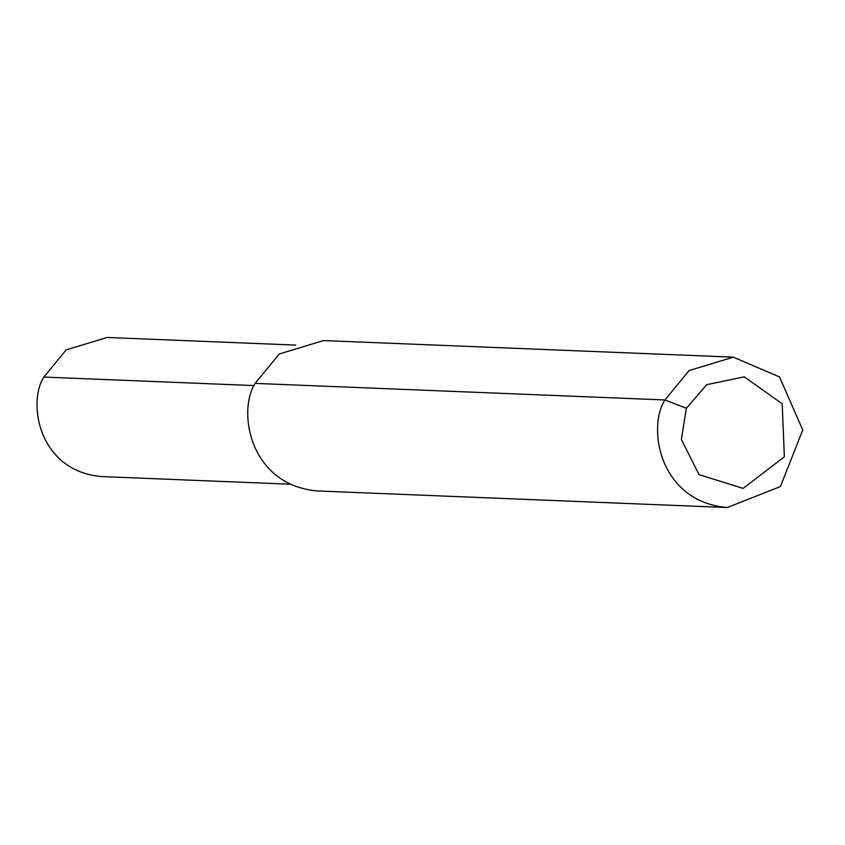<?xml version="1.0" encoding="UTF-8"?>
<svg xmlns="http://www.w3.org/2000/svg" width="845" height="845" viewBox="0 0 845 845"><rect width="100%" height="100%" fill="white"/><g stroke="black" fill="none" stroke-linecap="round" stroke-linejoin="round"><path stroke-width="1.27" d="M290.141 484.206L101.484 476.569C38.183 471.056 27.452 402.072 43.866 377.071L66.195 349.862L107.114 337.461L295.771 345.098M686.351 408.262L706.695 384.686L744.234 376.838L782.206 403.773L784.361 456.828L743.104 488.389L699.037 474.658L681.387 439.463L686.351 408.262L664.962 399.96L689.097 370.554L733.333 357.15L779.534 376.965L802.75 430.02L780.41 486.551L727.249 507.539C658.815 501.571 647.228 427 664.962 399.96L255.137 383.387L279.272 353.981L323.519 340.567L733.333 357.15M727.249 507.539L317.435 490.956C248.99 484.988 237.403 410.416 255.137 383.387M254.165 385.573L43.866 377.071"/></g></svg>
